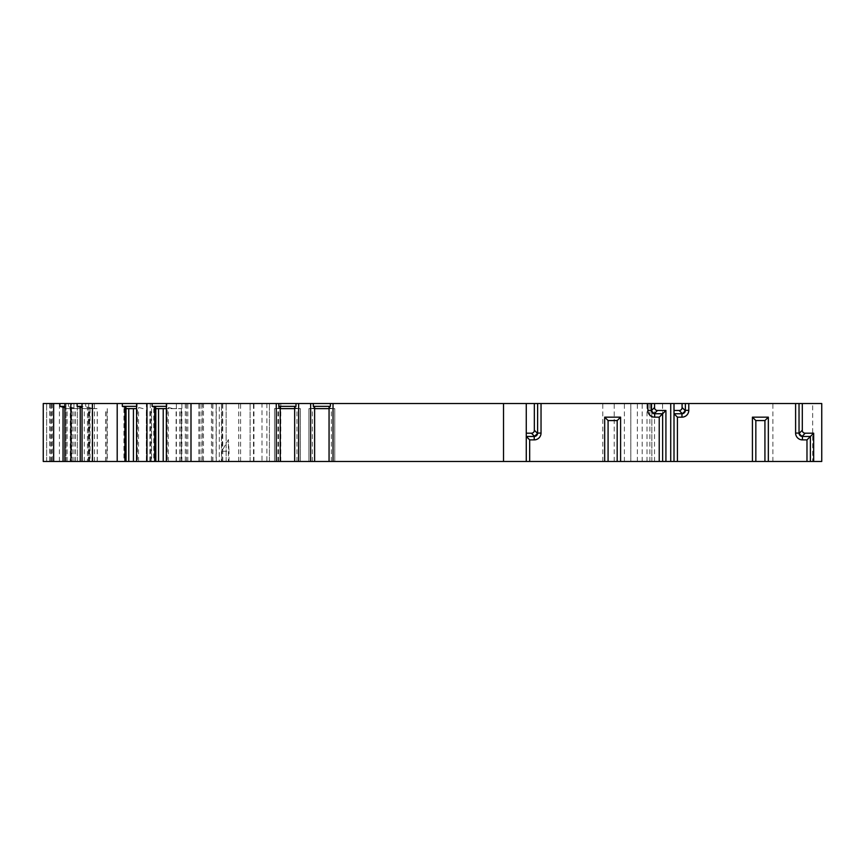 <?xml version="1.0" encoding="UTF-8"?>
<svg xmlns="http://www.w3.org/2000/svg" width="865" height="865" viewBox="0 0 865 865"><rect width="100%" height="100%" fill="white"/><g stroke="black" fill="none" stroke-linecap="round" stroke-linejoin="round"><path stroke-width="0.65" stroke-dasharray="4.33 3.24" d="M637.375 461.478L637.375 403.522L630.823 403.522L630.823 461.478L812.657 461.478L812.657 403.522L630.823 403.522L630.823 461.478L651.842 461.478L228.425 461.478L228.425 439.571L221.873 451.249L229.009 451.249L228.425 439.571M238.729 461.478L238.729 403.522L211.449 403.522L269.415 403.522L219.288 403.522L219.288 461.478L262.009 461.478L262.009 403.522M262.009 461.478L269.415 461.478L269.415 403.522L269.415 461.478L211.449 461.478L216.109 461.478L216.109 403.522M228.425 461.478L221.873 461.478L221.873 451.249M812.657 461.478L821.75 461.478L821.75 403.522L812.657 403.522M314.622 407.123L314.622 407.729L311.249 408.637L308.913 408.637L308.913 461.478L314.622 461.478L308.913 461.478L308.913 408.637L334.766 408.637L334.766 461.478L329.057 461.478L334.766 461.478L334.766 408.637L329.057 408.637M280.228 407.123L280.228 407.729L276.865 408.637L274.529 408.637L274.529 461.478L280.228 461.478L274.529 461.478L274.529 408.637L300.371 408.637L300.371 461.478L294.662 461.478L300.371 461.478L300.371 408.637L294.662 408.637M167.183 461.478L181.391 461.478L167.183 461.478L167.183 407.123L166.361 406.355M153.732 461.478L155.819 461.478L153.732 461.478L153.732 408.637L181.391 408.637L166.361 408.637M137.405 461.478L151.613 461.478L137.405 461.478L137.405 407.123L136.583 406.355M123.955 461.478L126.041 461.478L123.955 461.478L123.955 408.637L126.041 407.729M87.441 461.478L107.26 461.478L87.441 461.478L87.441 407.123L82.045 406.355M70.249 461.478L90.057 461.478L70.249 461.478L70.249 407.123L64.853 406.355M71.525 461.478L43.25 461.478L71.525 461.478L71.525 403.522L77.342 403.522L43.25 403.522L219.288 403.522M219.288 461.478L43.25 461.478L43.25 403.522L43.25 461.478L43.25 403.522L71.525 403.522M221.873 461.478L221.44 403.522L221.44 461.478L226.133 461.478L216.109 461.478M185.315 403.522L146.401 403.522L146.401 461.478L185.315 461.478L185.315 403.522L203.491 403.522L203.491 461.478L202.237 461.478L202.237 403.522M202.237 461.478L185.315 461.478M146.401 461.478L203.491 461.478M146.401 403.522L203.491 403.522M88.706 461.478L88.706 403.522L88.706 461.478M637.375 403.522L238.729 403.522M68.454 403.522L64.853 403.522L68.454 403.522L68.454 406.355M85.646 403.522L82.045 403.522L85.646 403.522L85.646 406.355M137.135 403.522L136.583 403.522L137.135 403.522L137.135 406.355M166.913 403.522L166.361 403.522L166.913 403.522L166.913 406.355M240.589 461.478L240.589 403.522M65.978 461.478L65.978 403.522L65.978 461.478M77.342 461.478L77.342 403.522L77.342 461.478M64.853 407.685L66.237 408.637L76.823 408.637L70.249 407.123M72.217 461.478L72.217 407.729M80.013 461.478L80.013 408.637L76.823 408.637M67.092 461.478L67.092 408.637L80.013 408.637M67.092 408.637L66.237 408.637M65.005 461.478L65.005 407.729M82.045 407.685L83.429 408.637L94.015 408.637L87.441 407.123M89.409 461.478L89.409 407.729M97.204 461.478L97.204 408.637L94.015 408.637M84.283 461.478L84.283 408.637L97.204 408.637M84.283 408.637L83.429 408.637M82.197 461.478L82.197 407.729M155.819 407.729L154.586 408.637L155.819 408.637M172.924 408.637L167.183 407.123M168.318 461.478L168.318 407.729M176.114 461.478L176.114 408.637M153.732 408.637L154.586 408.637M123.955 408.637L136.583 408.637M126.041 408.637L124.809 408.637M143.147 408.637L137.405 407.123M146.336 461.478L146.336 408.637M138.541 461.478L138.541 407.729M280.228 408.637L276.865 408.637M298.036 408.637L294.662 407.729L294.662 407.123M294.662 461.478L294.662 407.729M280.228 461.478L280.228 407.729M314.622 408.637L311.249 408.637M332.42 408.637L329.057 407.729L329.057 407.123M329.057 461.478L329.057 407.729M314.622 461.478L314.622 407.729M526.266 461.478L526.266 403.522M537.597 433.495A3.406 3.406 0 0 0 537.63 433.073L537.63 403.522M526.266 436.479L534.213 436.479M651.28 403.522L651.28 410.334A3.406 3.406 0 0 0 651.302 410.767M674.008 461.478L674.008 403.522M801.996 436.447A3.406 3.406 0 0 0 802.428 436.479L810.386 436.479L810.386 461.478M799.022 403.522L799.022 433.073A3.406 3.406 0 0 0 799.044 433.495M755.837 461.478L755.837 420.563L764.93 420.563L764.93 461.478M674.008 413.751L681.966 413.751M685.372 410.334A3.406 3.406 0 0 1 685.34 410.767A3.406 3.406 0 0 0 685.372 410.334L685.372 403.522M654.254 413.719A3.406 3.406 0 0 0 654.686 413.751L662.644 413.751L662.644 461.478M772.877 461.478L772.877 403.522M651.842 461.478L651.842 403.522L651.842 461.478M602.797 461.478L602.797 403.522M278.508 461.478L278.508 403.522M250.093 461.478L250.093 403.522L250.093 461.478M229.009 461.478L229.009 451.249M617.178 461.478L617.178 420.563L608.084 420.563L608.084 461.478M222.435 403.522L222.435 449.941M212.704 461.478L212.704 403.522M212.866 461.478L212.866 403.522M92.123 461.478L92.123 403.522M150.294 403.522L150.294 461.478M186.483 461.478L186.483 403.522M198.842 461.478L198.842 403.522M201.902 461.478L201.902 403.522M199.977 461.478L199.966 403.522M187.792 461.478L187.792 403.522M181.866 461.478L181.866 403.522M176.374 461.478L176.374 403.522M94.393 461.478L94.393 403.522M266.885 403.522L266.885 461.478M253.942 461.478L253.942 403.522M216.261 461.478L216.261 403.522M46.656 461.478L46.656 403.522L46.656 461.478M642.187 461.478L642.187 403.522M654.524 461.478L654.524 403.522M51.543 461.478L51.543 403.522M59.415 461.478L59.415 403.522M73.936 461.478L73.936 403.522M52.203 403.522L52.203 461.478M49.792 403.522L49.792 461.478M75.439 461.478L75.439 408.637M80.088 461.478L80.088 408.637M89.603 461.478L89.603 408.637M88.36 461.478L88.36 408.637M92.631 461.478L92.631 408.637M97.291 461.478L97.291 408.637M106.806 461.478L106.806 408.637M105.552 461.478L105.552 408.637M179.682 461.478L179.682 408.637M180.936 461.478L180.936 408.637M151.148 461.478L151.148 408.637M149.904 461.478L149.904 408.637M277.935 461.478L277.935 408.637M296.965 461.478L296.965 408.637M312.33 461.478L312.33 408.637M331.349 461.478L331.349 408.637M662.558 461.478L662.558 403.522M649.875 461.478L649.875 403.522M646.998 461.478L646.998 403.522M624.389 461.478L624.389 403.522M614.226 461.478L614.226 403.522M280.779 461.478L280.779 403.522M253.499 461.478L253.499 403.522M226.133 461.478L226.133 403.522L226.143 461.478M222.738 461.478L222.738 403.522M211.449 403.522L211.449 461.478M50.321 461.478L50.321 403.522M90.057 408.637L90.057 461.478M107.26 408.637L107.26 461.478M181.391 408.637L181.391 461.478M151.613 408.637L151.613 461.478"/><path stroke-width="1.3" d="M764.93 461.478L674.008 461.478L674.008 403.522L821.75 403.522L821.75 461.478L764.93 461.478L764.93 420.563L768.336 417.157L752.42 417.157L755.837 420.563L764.93 420.563M674.008 461.478L617.178 461.478L617.178 420.563L608.084 420.563L608.084 461.478L617.178 461.478M53.662 403.522L53.662 461.478L43.25 461.478L43.25 403.522L503.527 403.522L503.527 461.478L608.084 461.478M503.527 461.478L329.057 461.478L329.057 407.123L330.376 406.355L313.303 406.355L313.303 403.522M310.643 403.522L310.643 461.478L329.057 461.478M310.643 461.478L294.662 461.478L294.662 407.123L295.992 406.355L278.908 406.355L278.908 403.522M276.259 403.522L276.259 461.478L294.662 461.478M276.259 461.478L163.215 461.478L163.215 408.637M53.662 461.478L163.215 461.478M503.527 403.522L534.343 403.522L534.343 430.24L537.597 433.495L537.63 403.522L534.343 403.522M537.63 403.522L651.28 403.522L651.302 410.767L654.254 413.719L662.644 413.751L665.92 410.464L657.508 410.464L654.254 413.719A3.406 3.406 0 0 1 651.302 410.767L654.556 407.512A4.401 3.406 135 0 0 657.508 410.464M674.008 403.522L651.28 403.522M70.854 403.522L70.854 461.478M64.853 403.522L64.853 461.478M92.458 403.522L92.458 461.478M82.045 403.522L82.045 461.478M59.912 403.522L59.912 406.355L64.853 407.685M63.037 461.478L63.037 407.123M64.853 406.355L59.912 406.355M77.104 403.522L77.104 406.355L82.045 407.685M80.229 461.478L80.229 407.123M82.045 406.355L77.104 406.355M136.583 403.522L136.583 461.478M146.985 403.522L146.985 461.478M190.992 403.522L190.992 461.478M166.361 403.522L166.361 461.478M117.197 403.522L117.197 461.478M152.121 403.522L152.121 406.355L155.819 407.729L155.819 461.478M154.684 461.478L154.684 407.123M166.361 408.637L155.819 408.637M166.361 406.355L152.121 406.355M124.906 461.478L124.906 407.123L126.041 407.729L126.041 461.478M136.583 408.637L126.041 408.637M136.583 406.355L122.333 406.355L124.906 407.123M122.333 403.522L122.333 406.355M298.641 403.522L298.641 461.478M333.036 403.522L333.036 461.478M280.228 461.478L280.228 407.123L278.908 406.355M294.662 408.637L280.228 408.637M295.992 403.522L295.992 406.355M314.622 461.478L314.622 407.123L313.303 406.355M329.057 408.637L314.622 408.637M330.376 403.522L330.376 406.355M526.266 403.522L526.266 461.478M529.672 461.478L529.672 439.885L526.266 436.479L534.213 436.479A3.406 3.406 0 0 0 537.597 433.495L534.213 436.479L534.213 439.885A6.823 6.823 0 0 0 541.036 433.073L541.036 403.522M604.678 461.478L604.678 417.157L620.594 417.157L617.178 420.563M620.594 461.478L620.594 417.157M534.343 430.24A4.401 3.406 45 0 1 531.391 433.192L526.266 433.192M654.556 403.522L654.556 407.512M665.92 461.478L665.92 410.464M670.721 461.478L670.721 403.522M813.662 461.478L813.662 433.192L805.25 433.192L801.996 436.447L810.386 436.479L806.98 439.885L806.98 461.478M802.298 403.522L802.298 430.24A4.401 3.406 135 0 0 805.25 433.192M677.414 461.478L677.414 417.157L674.008 413.751L681.966 413.751A3.406 3.406 0 0 0 685.34 410.767L685.372 403.522M752.42 461.478L752.42 417.157M768.336 461.478L768.336 417.157M802.298 430.24L799.044 433.495A3.406 3.406 0 0 0 801.996 436.447L799.044 433.495L799.022 403.522M813.662 433.192L810.386 436.479L810.386 461.478M755.837 461.478L755.837 420.563M682.085 403.522L682.085 407.512A4.401 3.406 45 0 1 679.133 410.464L674.008 410.464M682.388 413.719L681.966 413.751A3.406 3.406 0 0 0 685.34 410.767L682.388 413.719L679.133 410.464M662.644 461.478L662.644 413.751L659.227 417.157L659.227 461.478M604.678 417.157L608.084 420.563M158.554 461.478L158.554 408.637M133.426 461.478L133.426 408.637M128.766 461.478L128.766 408.637M529.672 439.885L534.213 439.885M647.863 403.522L647.863 410.334A6.823 6.823 0 0 0 654.686 417.157L659.227 417.157M541.036 433.073L537.63 433.073M531.391 433.192L534.646 436.447M647.863 410.334L651.28 410.334M795.605 403.522L795.605 433.073A6.823 6.823 0 0 0 802.428 439.885L806.98 439.885M677.414 417.157L681.966 417.157A6.823 6.823 0 0 0 688.778 410.334L688.778 403.522M802.428 439.885L802.428 436.479M795.605 433.073L799.022 433.073M681.966 417.157L681.966 413.751M688.778 410.334L685.372 410.334M682.085 407.512L685.34 410.767M654.686 417.157L654.686 413.751"/></g></svg>
